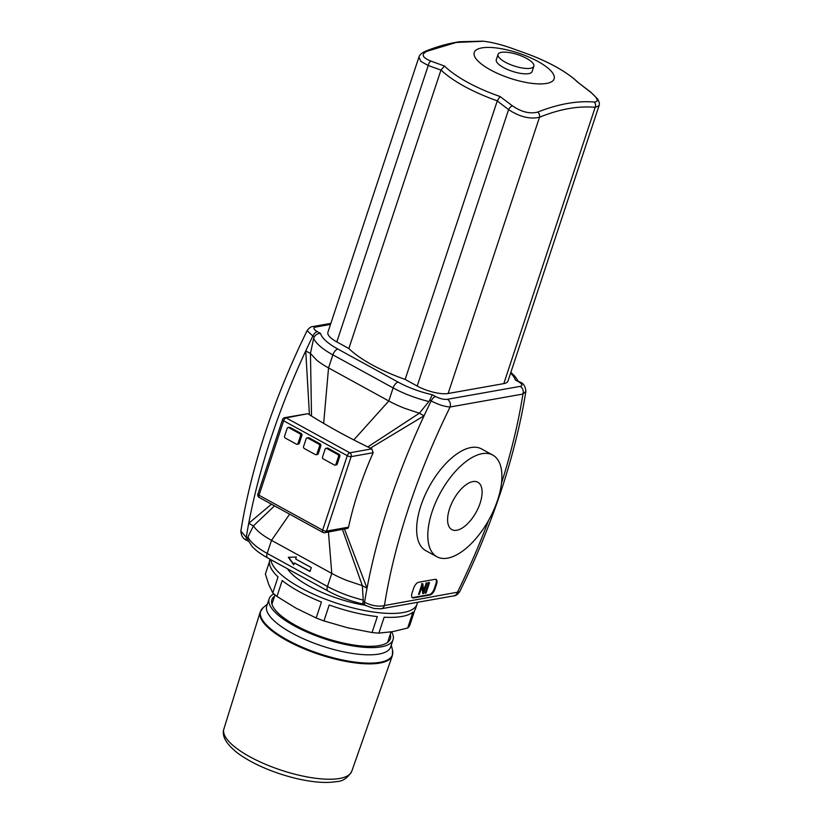 <?xml version="1.0" encoding="UTF-8"?>
<svg xmlns="http://www.w3.org/2000/svg" width="823" height="823" viewBox="0 0 823 823"><rect width="100%" height="100%" fill="white"/><g stroke="black" fill="none" stroke-linecap="round" stroke-linejoin="round"><path stroke-width="1.23" d="M307.02 437.908L308.327 437.671A1.451 1.183 79.9 0 1 309.016 437.795L320.168 443.916A1.451 1.183 79.9 0 1 320.857 445.84L318.264 453.668A1.451 1.183 79.9 0 1 317.4 454.491L316.094 454.718A1.451 1.183 -100.1 0 0 316.958 453.905L319.55 446.066A1.451 1.183 -100.1 0 0 318.861 444.153L307.699 438.021A1.451 1.183 -100.1 0 0 306.156 438.721L303.564 446.56A1.451 1.183 -100.1 0 0 304.243 448.473L315.404 454.605A1.451 1.183 -100.1 0 0 316.094 454.718M325.99 448.319L327.297 448.082A1.451 1.183 79.9 0 1 327.986 448.206L339.148 454.327A1.451 1.183 79.9 0 1 339.827 456.24L337.235 464.079A1.451 1.183 79.9 0 1 336.381 464.902L335.064 465.129A1.451 1.183 -100.1 0 0 335.928 464.316L338.52 456.477A1.451 1.183 -100.1 0 0 337.841 454.563L326.68 448.432A1.451 1.183 -100.1 0 0 325.126 449.132L322.534 456.971A1.451 1.183 -100.1 0 0 323.223 458.884L334.385 465.005A1.451 1.183 -100.1 0 0 335.064 465.129M288.04 427.497L289.357 427.26A1.451 1.183 79.9 0 1 290.035 427.384L301.197 433.505A1.451 1.183 79.9 0 1 301.887 435.429L299.294 443.268A1.451 1.183 79.9 0 1 298.43 444.081L297.113 444.307A1.451 1.183 -100.1 0 0 297.977 443.494L300.57 435.655A1.451 1.183 -100.1 0 0 299.891 433.742L288.729 427.621A1.451 1.183 -100.1 0 0 287.176 428.31L284.583 436.149A1.451 1.183 -100.1 0 0 285.272 438.062L296.434 444.194A1.451 1.183 -100.1 0 0 297.113 444.307M259.019 495.251A2.901 1.389 118.8 0 0 259.266 497.504L322.883 532.409A2.901 1.389 -61.2 0 1 322.637 530.156A2.901 0.916 18.3 0 0 326.505 531.092L351.133 456.631A2.901 0.916 -161.7 0 1 347.265 455.695A2.901 1.389 -61.2 0 1 349.765 452.794L286.147 417.889A2.901 1.389 118.8 0 0 283.647 420.79A2.901 0.916 -161.7 0 1 282.526 419.586L257.908 494.047A2.901 0.916 18.3 0 0 259.019 495.251L283.647 420.79L347.265 455.695L322.637 530.156L259.019 495.251M323.418 532.471A2.901 1.389 -61.2 0 1 322.883 532.409A2.901 2.901 0 0 0 324.787 532.718A2.901 2.376 -100.1 0 0 326.505 531.092L348.53 527.173L347.892 528.315L324.787 532.718A2.901 2.376 -100.1 0 1 323.418 532.471M373.148 452.712L351.133 456.631A2.901 2.376 -100.1 0 0 349.765 452.794L371.842 448.864L373.148 452.712C361.997 478.06 353.787 502.884 348.53 527.173M284.779 417.642L307.648 413.722L286.147 417.889A2.901 2.376 -100.1 0 0 284.779 417.642A2.901 2.901 0 0 0 282.526 419.586M342.502 529.57L362.336 585.657L363.252 600.09A50.748 16.018 -161.7 0 1 327.461 586.48L267.187 553.416A5.802 2.778 -61.2 0 0 267.67 557.922C260.84 554.198 255.572 550.289 251.869 546.194L247.918 539.919L247.672 538.149L246.252 537.368A420.512 201.316 -61.2 0 1 248.721 523.325A420.512 201.316 -61.2 0 1 305.745 350.896L310.446 353.468L316.639 360.073A50.748 16.018 18.3 0 0 328.542 367.922L388.806 400.986L393.127 387.921A50.748 16.018 18.3 0 0 428.917 401.531L419.36 413.228L424.061 415.8L370.36 448.154L371.842 448.864M428.917 401.531L429.719 400.153L431.139 400.945A420.512 201.316 118.8 0 0 424.061 415.8A420.512 201.316 118.8 0 0 367.027 588.239L344.528 529.21M271.456 504.19L248.721 523.325L253.422 525.907A50.748 16.018 18.3 0 0 259.615 532.502A50.748 16.018 18.3 0 0 271.508 540.351L331.782 573.425A50.748 16.018 18.3 0 0 347.327 580.626L362.336 585.657L367.027 588.239A420.512 201.316 118.8 0 0 364.558 602.282A5.802 2.778 118.8 0 0 365.381 605.409A5.802 2.778 118.8 0 0 365.494 605.471M308.224 413.969L309.427 414.72A290.005 91.538 18.3 0 0 311.526 416.047A290.005 91.538 18.3 0 0 323.665 423.382A290.005 91.538 18.3 0 0 335.177 429.956A290.005 91.538 18.3 0 0 341.566 433.464A290.005 91.538 18.3 0 0 353.797 439.914A290.005 91.538 18.3 0 0 367.809 446.92A290.005 91.538 18.3 0 0 370.36 448.154M289.634 514.169L271.508 540.351L267.187 553.416A50.748 16.018 -161.7 0 1 247.99 536.863L253.422 525.907L274.512 505.867M353.797 439.914L388.806 400.986A50.748 16.018 18.3 0 0 404.36 408.187L419.36 413.228L367.809 446.92M311.526 416.047L310.446 353.468L313.666 338.304A50.748 16.018 18.3 0 0 332.862 354.857L393.127 387.921A5.802 2.778 -61.2 0 1 398.126 382.119L337.862 349.055A5.802 2.778 118.8 0 0 332.862 354.857L328.542 367.922L323.665 423.382M312.606 326.638A5.802 4.753 79.9 0 1 312.905 326.577C311.176 326.453 309.242 327.801 307.102 330.62L312.833 336.031A420.512 201.316 -61.2 0 0 305.745 350.896L309.427 414.72M390.246 634.399A62.353 19.68 -161.7 0 1 390.297 638.854A62.353 19.68 -161.7 0 1 379.094 645.613A62.353 19.68 -161.7 0 1 309.664 632.198A62.353 19.68 -161.7 0 1 271.899 599.7A62.353 19.68 -161.7 0 1 274.604 596.15M391.532 631.848A65.254 20.596 -161.7 0 1 393.044 639.769A65.254 20.596 -161.7 0 1 381.327 646.837A65.254 20.596 -161.7 0 1 308.666 632.805A65.254 20.596 -161.7 0 1 269.142 598.794A65.254 20.596 -161.7 0 1 273.905 593.887M393.044 639.769L390.658 647.001A65.254 20.596 -161.7 0 1 378.93 654.069A65.254 20.596 -161.7 0 1 306.269 640.027A65.254 20.596 -161.7 0 1 266.755 606.026L269.142 598.794M530.465 68.268A18.847 5.946 18.3 0 0 533.86 66.231A18.847 5.946 18.3 0 0 517.832 54.657A18.847 5.946 18.3 0 0 498.059 54.39A18.847 5.946 18.3 0 0 509.478 64.215A18.847 5.946 18.3 0 0 530.465 68.268M533.86 66.231L532.09 71.58A18.847 5.946 -161.7 0 1 528.695 73.628A18.847 5.946 -161.7 0 1 507.709 69.574A18.847 5.946 -161.7 0 1 496.29 59.75L498.059 54.39M522.759 52.23L522.708 52.199C547.758 61.097 566.461 71.385 578.816 83.061L590.286 91.919A4.352 1.831 -51.7 0 1 590.698 92.083L590.698 92.083A4.352 1.831 -51.7 0 1 590.729 92.114M503.81 383.611L595.173 107.34L599.021 105.735L507.976 381.09A23.198 7.325 -161.7 0 1 503.81 383.611L448.134 393.497A23.198 7.325 -161.7 0 1 417.179 386.028L405.153 379.424L497.246 100.962L508.593 109.613C519.694 116.897 529.991 119.438 539.507 117.236C559.671 109.047 578.23 105.755 595.173 107.34A4.352 3.734 94.1 0 0 594.155 102.042C577.16 100.612 558.364 103.945 537.758 112.072A4.352 3.313 68.7 0 1 539.507 117.236L448.134 393.497M590.286 91.919C597.982 98.39 599.278 101.764 594.155 102.042M537.758 112.072C529.837 114.099 521.36 111.99 512.328 105.766A4.352 1.831 128.3 0 0 508.593 109.613L417.179 386.028M512.328 105.766L500.024 96.497L497.246 100.962M500.024 96.497A77.979 24.618 -161.7 0 1 444.543 66.056L430.913 61.097C422.22 57.589 420.903 54.318 426.952 51.273L456.23 42.457L483.348 41.253C490.354 41.994 498.861 43.989 508.881 47.25A4.352 2.274 -71.4 0 1 509.026 47.281L522.626 52.178A77.979 24.618 -161.7 0 1 578.096 82.619M444.543 66.056L440.984 69.955A81.199 25.626 18.3 0 0 497.287 100.838M405.153 379.424A81.199 25.626 -161.7 0 1 348.849 348.541L440.984 69.955M430.913 61.097A4.352 2.274 108.6 0 0 428.238 65.521L440.953 70.068M426.952 51.273A4.352 3.313 -111.3 0 0 425.193 51.335C421.499 53.166 419.421 55.048 418.958 56.962L420.769 61.355L428.238 65.521L336.823 341.936A23.198 7.325 -161.7 0 1 327.893 332.327L418.958 56.972M425.193 51.335A4.352 3.313 -111.3 0 0 425.182 51.335C436.941 46.582 448.36 43.393 459.44 41.757L482.772 41.16A4.352 3.734 -85.9 0 0 482.762 41.16A4.352 3.734 -85.9 0 0 482.648 41.15M483.348 41.253A4.352 3.734 -85.9 0 0 482.772 41.16M508.881 47.25L522.626 52.178M348.849 348.541L336.823 341.936M481.825 47.909A42.055 13.271 18.3 0 0 509.807 78.195A42.055 13.271 18.3 0 0 550.937 70.891A42.055 13.271 18.3 0 0 481.825 47.909M311.3 567.582L310.004 571.501L294.377 562.932L293.729 564.887L288.328 557.294L296.321 557.048L295.673 559.012L311.3 567.582M288.688 557.284L293.842 564.537M294.377 562.932L310.065 571.306M488.656 520.229A406.006 194.372 -61.2 0 1 463.74 579.155A406.006 194.372 -61.2 0 1 457.279 592.601A5.802 4.753 79.9 0 1 453.843 595.862C455.531 595.996 457.465 594.648 459.635 591.809L384.434 605.543A406.006 194.372 -61.2 0 1 386.604 592.858A406.006 194.372 -61.2 0 1 443.638 420.43A406.006 194.372 -61.2 0 1 450.099 406.984A5.802 4.753 -100.1 0 0 447.362 399.309C443.978 399.659 440.048 398.744 435.573 396.542A5.802 2.778 -61.2 0 0 431.139 400.945C438.556 404.7 444.883 406.706 450.099 406.984L522.944 394.042L525.897 391.367L523.562 404.885C512.924 461.147 493.882 518.737 466.415 577.674L459.646 591.819M337.862 349.055A44.946 14.186 -161.7 0 1 320.538 333.438C318.038 333.294 315.95 334.416 314.263 336.813L313.666 338.304M365.391 605.409L374.198 608.536L381.008 608.794A5.802 4.753 79.9 0 1 380.987 608.804A5.802 4.753 79.9 0 0 384.434 605.543C378.631 606.942 372.006 605.851 364.558 602.282L363.128 601.49L363.252 600.09M246.252 537.368L240.851 531.082C241.262 536.102 243.341 539.24 247.075 540.495A5.802 2.778 118.8 0 1 246.252 537.368M247.99 536.863L247.672 538.149M267.67 557.922L327.945 590.986C338.52 596.696 350.156 601.037 362.83 604.01L365.381 605.409M363.159 603.753C362.573 604.442 362.562 603.691 363.128 601.49M453.843 595.862A5.802 4.753 79.9 0 1 453.823 595.862L380.987 608.804A5.802 4.753 79.9 0 1 380.648 608.855M434.904 589.196A5.802 2.778 -61.2 0 1 429.904 595.008L413.537 597.92A5.802 2.778 -61.2 0 1 412.467 597.776A5.802 2.778 -61.2 0 1 411.984 593.27L413.712 588.044A5.802 2.778 -61.2 0 1 418.712 582.242L435.089 579.33A5.802 2.778 -61.2 0 1 436.149 579.474A5.802 2.778 -61.2 0 1 436.632 583.97L434.904 589.196L434.235 588.836L435.964 583.61A5.802 2.778 118.8 0 0 435.789 579.33M436.951 556.77L425.789 550.649A58.001 27.766 -61.2 0 1 424.658 495.96A58.001 27.766 -61.2 0 1 470.972 447.537A58.001 27.766 -61.2 0 1 481.589 448.947L492.751 455.068A58.001 27.766 -61.2 0 1 489.191 519.272A58.001 27.766 -61.2 0 1 436.951 556.77A58.001 27.766 -61.2 0 1 435.82 502.081A58.001 27.766 -61.2 0 1 482.134 453.668A58.001 27.766 -61.2 0 1 492.751 455.068M330.846 323.377L312.915 326.566A5.802 4.753 79.9 0 1 312.915 326.566A5.802 4.753 79.9 0 1 315.662 327.05L330.507 324.416M510.599 373.148A44.946 14.186 -161.7 0 1 515.332 379.989L519.673 381.923A5.802 2.778 118.8 0 0 518.613 381.79C522.379 384.104 522.903 385.637 520.208 386.368L447.362 399.309M435.573 396.542L432.291 394.742L429.719 400.153M501.444 483.368A406.006 194.372 -61.2 0 0 520.774 406.727A406.006 194.372 -61.2 0 0 522.944 394.042A5.802 4.753 -100.1 0 0 520.208 386.368M456.796 530.259A27.015 12.931 -61.2 0 1 451.858 529.601A27.015 12.931 -61.2 0 1 453.514 499.695A27.015 12.931 -61.2 0 1 477.844 482.227A27.015 12.931 -61.2 0 1 478.369 507.698A27.015 12.931 -61.2 0 1 456.796 530.259M423.691 593.486L422.806 593.65L422.076 586.058L419.36 594.257L418.537 594.401L421.993 583.96L422.878 583.795L423.608 591.387L426.324 583.188L427.147 583.034L423.691 593.486M421.746 587.046L422.806 593.65M421.993 583.96L418.537 594.401M421.541 583.713L422.878 583.795M423.485 590.153L426.324 583.188M425.872 582.941L427.147 583.034M426.077 593.064L425.213 593.218L428.67 582.766L429.534 582.612L426.077 593.064M428.67 582.766L425.213 593.218M428.217 582.519L429.534 582.612M412.158 597.539A5.802 2.778 118.8 0 0 412.858 597.549L429.236 594.638A5.802 2.778 118.8 0 0 434.235 588.836M269.419 561.831L265.387 574.012L268.74 584.484L272.783 592.858A76.848 24.258 18.3 0 0 276.94 596.449L296.208 608.269L316.176 617.98A76.848 24.258 18.3 0 0 323.964 620.933L347.666 627.784L372.058 632.537A76.848 24.258 18.3 0 0 378.909 633.113L392.952 631.611L407.694 628A76.848 24.258 18.3 0 0 409.597 625.871L414.864 609.936A76.848 24.258 18.3 0 0 415.728 608.135L417.024 604.216A76.848 24.258 18.3 0 0 417.395 602.333M378.909 633.113L384.176 617.188A76.848 24.258 18.3 0 0 412.961 612.065L407.694 628M270.767 559.619A76.848 24.258 18.3 0 0 271.549 562.593A76.848 24.258 18.3 0 0 342.852 605.142A76.848 24.258 18.3 0 0 416.16 606.016A76.848 24.258 18.3 0 0 417.024 604.216M270.016 559.208L269.8 559.877A76.848 24.258 18.3 0 0 278.051 576.923L272.783 592.858M276.94 596.449L282.207 580.524A76.848 24.258 18.3 0 0 321.454 602.045L316.176 617.98M323.964 620.933L329.231 604.998A76.848 24.258 18.3 0 0 377.325 616.602L372.058 632.537M287.484 568.786A61.447 19.392 18.3 0 0 365.093 605.255M318.264 453.668L316.958 453.905M309.016 437.795L307.699 438.021M320.168 443.916L318.861 444.153M320.857 445.84L319.55 446.066M337.235 464.079L335.928 464.316M327.986 448.206L326.68 448.432M339.148 454.327L337.841 454.563M339.827 456.24L338.52 456.477M299.294 443.268L297.977 443.494M290.035 427.384L288.729 427.621M301.197 433.505L299.891 433.742M301.887 435.429L300.57 435.655M327.945 590.986A5.802 2.778 -61.2 0 1 327.461 586.48L331.782 573.425L328.449 532.07M391.285 645.109L392.55 650.386A69.41 21.912 -161.7 0 1 379.989 662.309A69.41 21.912 -161.7 0 1 296.846 644.759A69.41 21.912 -161.7 0 1 263.216 607.611L267.382 604.123M351.771 771.264C347.676 778.074 342.522 781.521 336.288 781.613C330.465 782.611 323.562 782.694 315.59 781.85C304.561 780.667 292.865 778.064 280.53 774.042C263.35 768.343 249.204 761.47 238.073 753.415C226.263 744.218 221.531 736.071 223.887 728.972A67.352 21.254 -161.7 0 0 264.883 764.032A67.352 21.254 -161.7 0 0 339.704 778.445A67.352 21.254 -161.7 0 0 351.771 771.264L392.376 655.643A69.605 21.974 -161.7 0 1 379.907 663.06A69.605 21.974 -161.7 0 1 302.586 648.174A69.605 21.974 -161.7 0 1 260.222 611.942L263.216 607.611M320.538 333.438L317.256 331.638A5.802 2.778 -61.2 0 0 312.833 336.031L314.263 336.813M317.256 331.638C313.491 329.313 312.956 327.791 315.662 327.05M432.291 394.742A44.946 14.186 -161.7 0 1 398.126 382.119M519.776 381.985A5.802 2.778 118.8 0 0 519.673 381.923C523.366 383.127 525.444 386.275 525.897 391.347M515.332 379.989L518.613 381.79M429.904 595.008L429.236 594.638M436.632 583.97L435.964 583.61M413.537 597.92L412.858 597.549M257.908 494.047A2.901 2.901 0 0 0 259.266 497.504M275.026 594.864L271.95 604.164M391.059 631.93L387.592 642.403M392.376 655.643L392.55 650.386M223.887 728.972L260.222 611.942M578.59 82.876L590.698 92.083L597.58 98.955C599.298 101.887 599.782 104.14 599.031 105.725M509.036 47.292C498.882 43.958 490.117 41.922 482.762 41.16M240.83 531.061L243.186 517.544C253.823 461.291 272.866 403.692 300.323 344.755L307.102 330.609M248.505 541.287L247.075 540.505M510.857 372.366L514.879 376.234L518.243 381.142"/></g></svg>
